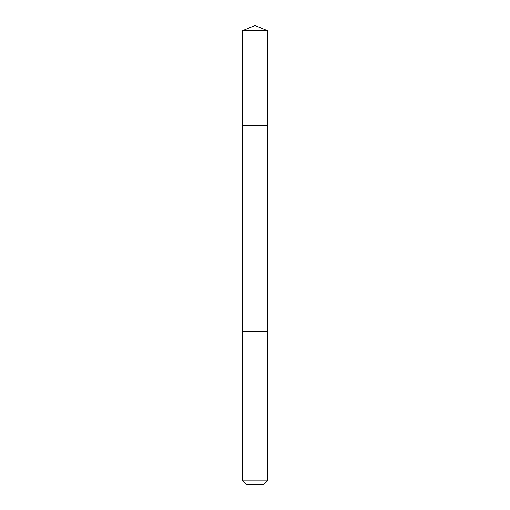 <?xml version="1.0" encoding="UTF-8"?>
<svg xmlns="http://www.w3.org/2000/svg" width="510" height="510" viewBox="0 0 510 510"><rect width="100%" height="100%" fill="white"/><g stroke="black" fill="none" stroke-linecap="round" stroke-linejoin="round"><path stroke-width="0.76" d="M242.518 125.377L267.482 125.377L267.489 30.67L242.511 30.67L242.518 125.377L267.482 125.377L267.482 331.5L242.518 331.5L242.518 125.377M262.44 331.5L242.511 331.5L242.511 480.898L267.489 480.898L267.489 331.5L262.44 331.5M267.489 480.898L263.88 484.5L246.12 484.5L242.511 480.898M255 125.377L255 25.5L242.511 30.67M255 25.5L267.489 30.67"/></g></svg>
